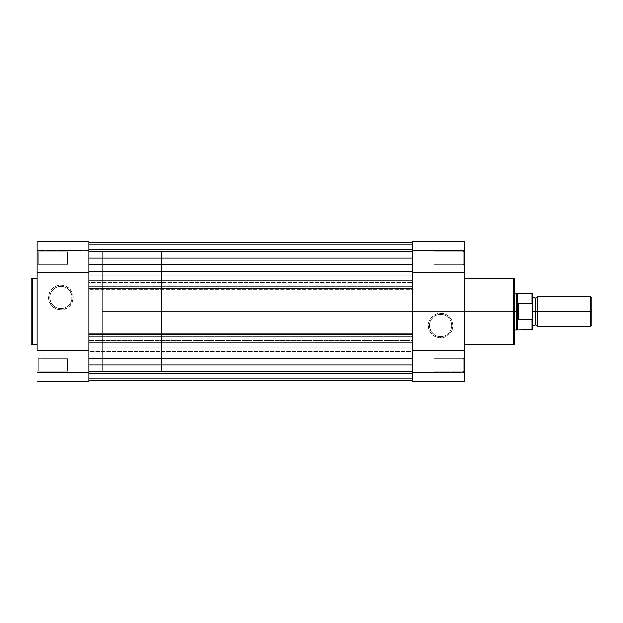 <?xml version="1.0" encoding="UTF-8"?>
<svg xmlns="http://www.w3.org/2000/svg" width="623" height="623" viewBox="0 0 623 623"><rect width="100%" height="100%" fill="white"/><g stroke="black" fill="none" stroke-linecap="round" stroke-linejoin="round"><path stroke-width="0.47" stroke-dasharray="3.12 2.34" d="M38.268 358.669L38.268 371.129L37.084 372.32L37.084 357.485L38.268 358.669L38.268 371.129L37.084 372.32L37.084 357.485L38.268 358.669L67.494 358.669L67.494 371.129L38.268 371.129L38.268 358.669L67.494 358.669L67.494 371.129L38.268 371.129L38.268 358.669L38.268 371.129L67.494 371.129L67.494 358.669L38.268 358.669L38.268 371.129L67.494 371.129L67.494 358.669L67.494 371.129L67.494 358.669L38.268 358.669L37.084 357.485L37.084 372.32L89.003 372.32L89.003 381.214L37.084 381.214L37.084 364.899L89.003 364.899L89.003 381.214L89.003 372.32L89.003 381.214L89.003 372.32L37.084 372.32L37.084 374.236L37.084 241.825L37.084 250.68L38.268 251.871L38.268 264.331L37.084 265.515L37.084 250.68L38.268 251.871L38.268 264.331L37.084 265.515L37.084 241.786L37.084 260.936L37.084 258.101L89.003 258.101L89.003 381.214L37.084 381.214L37.084 357.625L37.084 372.32L89.003 372.32L37.084 372.32L38.268 371.129L38.268 358.669L37.084 357.485L37.084 372.32L38.268 371.129L38.268 358.669M60.82 308.494A11.089 11.089 0 0 1 49.731 297.405A11.089 11.089 0 0 1 60.82 286.323L60.82 285.132A12.273 12.273 0 0 0 48.539 297.405A12.273 12.273 0 0 0 60.82 309.686L60.82 308.494A11.089 11.089 0 0 1 49.731 297.405A11.089 11.089 0 0 1 60.82 286.323A11.089 11.089 0 0 0 49.731 297.405A11.089 11.089 0 0 0 60.82 308.494A11.089 11.089 0 0 0 71.902 297.405A11.089 11.089 0 0 0 60.82 286.323A11.089 11.089 0 0 1 71.902 297.405A11.089 11.089 0 0 1 60.82 308.494L56.576 307.653L54.653 306.625L51.6 303.572L49.941 299.57L49.941 295.247L50.572 293.168L51.6 291.245L54.653 288.192L58.655 286.533L62.978 286.533L65.057 287.164L66.98 288.192L70.033 291.245L71.692 295.247L71.692 299.57L71.061 301.649L70.033 303.572L66.98 306.625L65.057 307.653L60.82 308.494L60.82 309.686L63.211 309.444L67.634 307.614L69.496 306.088L72.159 302.108L73.093 297.405L72.852 295.014L72.159 292.709L69.496 288.729L65.516 286.066L63.211 285.373L60.82 285.132L56.117 286.066L52.137 288.729L50.611 290.591L49.474 292.709L48.539 297.405L49.474 302.108L52.137 306.088L56.117 308.751L60.82 309.686A12.273 12.273 0 0 0 73.093 297.405A12.273 12.273 0 0 0 60.82 285.132L60.82 286.323A11.089 11.089 0 0 1 71.902 297.405A11.089 11.089 0 0 1 60.82 308.494M67.494 251.871L67.494 264.331L38.268 264.331L38.268 251.871L67.494 251.871L67.494 264.331L38.268 264.331L38.268 251.871L67.494 251.871L38.268 251.871L38.268 264.331L67.494 264.331L67.494 251.871L38.268 251.871L38.268 264.331L67.494 264.331L67.494 251.871M37.084 344.729L37.084 278.271L37.084 344.729M89.003 370.833L102.351 370.833L102.351 252.167L89.003 252.167L89.003 370.833L89.003 252.167L89.003 370.833L89.003 252.167L102.351 252.167L102.351 370.833L102.351 252.167L102.351 370.833L412.364 370.833L412.364 252.167L89.003 252.167L89.003 370.833L89.003 252.167L412.364 252.167L412.364 370.833L89.003 370.833M89.003 358.077L89.003 264.339M37.084 265.515L37.084 259.55L37.084 265.515L38.268 264.331L38.268 251.871L37.084 250.68L89.003 250.68L37.084 250.68L89.003 250.68L37.084 250.68L37.084 265.515L38.268 264.331L38.268 251.871L37.084 250.68L37.084 265.515M89.003 258.101L89.003 364.899L37.084 364.899L37.084 258.101L89.003 258.101L89.003 242.526L89.003 258.101L412.364 258.101L412.364 242.526L89.003 242.526L412.364 242.526L89.003 242.526L89.003 244.753L412.364 244.753L412.364 242.526L89.003 242.526L89.003 244.753L412.364 244.753L89.003 244.753L89.003 249.644L412.364 249.644L412.364 244.753L89.003 244.753L89.003 249.644L412.364 249.644L89.003 249.644L412.364 249.644L412.364 244.753L89.003 244.753L412.364 244.753L89.003 244.753L412.364 244.753L412.364 242.526L89.003 242.526L412.364 242.526L89.003 242.526L89.003 244.753L412.364 244.753L412.364 242.526L89.003 242.526L89.003 244.753L412.364 244.753L89.003 244.753L89.003 249.644L412.364 249.644L412.364 244.753L89.003 244.753L89.003 249.644L412.364 249.644L89.003 249.644L412.364 249.644L412.364 244.753L89.003 244.753L412.364 244.753L89.003 244.753L412.364 244.753L412.364 258.101L89.003 258.101L89.003 242.526L412.364 242.526L412.364 249.644L412.364 242.526L412.364 249.644L412.364 242.526L89.003 242.526L89.003 271.449L89.003 258.101L89.003 264.549L412.364 264.549L412.364 251.645L89.003 251.645L89.003 264.549L412.364 264.549L412.364 251.645L89.003 251.645L89.003 264.549L89.003 251.645L412.364 251.645L412.364 264.549L89.003 264.549L89.003 251.645L412.364 251.645L412.364 264.549L89.003 264.549L89.003 258.101M32.186 344.729L32.186 278.271L32.186 344.729M67.494 371.129L67.494 358.669L67.494 371.129M67.494 264.331L67.494 251.988L67.494 264.331M89.003 272.633L89.003 350.367M89.003 358.451L89.003 371.355L412.364 371.355L412.364 358.451L89.003 358.451L89.003 371.355L412.364 371.355L412.364 358.451L89.003 358.451L412.364 358.451L412.364 371.355L89.003 371.355L89.003 358.451L412.364 358.451L412.364 371.355L89.003 371.355L89.003 351.551L412.364 351.551L412.364 347.844L89.003 347.844L89.003 286.284L412.364 286.284L412.364 275.156L89.003 275.156L89.003 271.449L412.364 271.449L89.003 271.449L89.003 282.577L412.364 282.577L89.003 282.577L89.003 286.284L412.364 286.284L412.364 336.716L89.003 336.716L412.364 336.716L412.364 340.423L89.003 340.423L412.364 340.423L412.364 347.844L89.003 347.844L89.003 351.551L412.364 351.551L412.364 364.899L89.003 364.899L412.364 364.899L412.364 380.474L89.003 380.474L89.003 364.899L89.003 380.474L412.364 380.474L89.003 380.474L89.003 378.247L412.364 378.247L412.364 380.474L89.003 380.474L89.003 378.247L412.364 378.247L89.003 378.247L89.003 373.356L412.364 373.356L412.364 378.247L89.003 378.247L89.003 373.356L412.364 373.356L89.003 373.356L412.364 373.356L412.364 378.247L89.003 378.247L412.364 378.247L89.003 378.247L412.364 378.247L412.364 380.474L89.003 380.474L412.364 380.474L89.003 380.474L89.003 378.247L412.364 378.247L412.364 380.474L89.003 380.474L89.003 378.247L412.364 378.247L89.003 378.247L89.003 373.356L412.364 373.356L412.364 378.247L89.003 378.247L89.003 373.356L412.364 373.356L89.003 373.356L412.364 373.356L412.364 378.247L89.003 378.247L412.364 378.247L89.003 378.247L412.364 378.247L412.364 380.474L89.003 380.474L412.364 380.474L412.364 258.101L412.364 275.156L89.003 275.156L89.003 358.451M89.003 342.128L412.364 342.128L412.364 343.024L89.003 343.024L89.003 342.128L412.364 342.128L412.364 343.024L89.003 343.024L412.364 343.024L89.003 343.024L89.003 342.128M89.003 334.271L89.003 333.383L412.364 333.383L412.364 334.271L412.364 333.383L89.003 333.383L412.364 333.383L89.003 333.383L89.003 334.271L412.364 334.271L412.364 333.383L412.364 334.271L89.003 334.271L89.003 333.383L89.003 334.271M89.003 288.729L412.364 288.729L412.364 289.617L89.003 289.617L89.003 288.729L412.364 288.729L412.364 289.617L89.003 289.617L412.364 289.617L412.364 288.729L412.364 289.617L89.003 289.617L89.003 288.729M412.364 280.872L412.364 279.976L89.003 279.976L89.003 280.872L412.364 280.872L412.364 279.976L89.003 279.976L412.364 279.976L89.003 279.976L89.003 280.872L412.364 280.872L412.364 279.976L412.364 280.872M89.003 280.872L89.003 279.976L89.003 280.872M89.003 251.645L89.003 256.84L89.003 251.645M89.003 252.167L89.003 370.545L89.003 252.167M412.364 258.101L412.364 364.899L412.364 241.786L464.283 241.786L464.283 258.101L412.364 258.101L412.364 241.786L412.364 250.68L412.364 241.786L412.364 250.68L412.364 241.786L464.283 241.786L464.283 265.515L463.099 264.331L463.099 251.871L464.283 250.68L464.283 265.515L463.099 264.331L463.099 251.871L464.283 250.68L412.364 250.68L464.283 250.68L464.283 248.764L464.283 381.175L464.283 372.32L463.099 371.129L463.099 358.669L464.283 357.485L464.283 372.32L463.099 371.129L463.099 358.669L464.283 357.485L464.283 381.214L464.283 362.064L464.283 364.899L412.364 364.899L464.283 364.899L464.283 241.786L464.283 258.101L412.364 258.101M412.364 342.128L412.364 343.024L412.364 342.128M412.364 371.355L412.364 366.16L412.364 371.355M412.364 264.549L412.364 259.363L412.364 264.549M412.364 370.833L412.364 252.167L412.364 370.833L412.364 252.167L399.016 252.167L399.016 370.833L412.364 370.833L399.016 370.833L399.016 252.167L399.016 370.833L399.016 252.167L412.364 252.167L412.364 370.833M440.547 314.506A11.089 11.089 0 0 1 451.636 325.595A11.089 11.089 0 0 1 440.547 336.677L440.547 337.868A12.273 12.273 0 0 0 452.828 325.595A12.273 12.273 0 0 0 440.547 313.314L440.547 314.506A11.089 11.089 0 0 1 451.636 325.595A11.089 11.089 0 0 1 440.547 336.677A11.089 11.089 0 0 0 451.636 325.595A11.089 11.089 0 0 0 440.547 314.506A11.089 11.089 0 0 0 429.465 325.595A11.089 11.089 0 0 0 440.547 336.677A11.089 11.089 0 0 1 429.465 325.595A11.089 11.089 0 0 1 440.547 314.506L444.791 315.347L448.389 317.753L449.767 319.428L451.426 323.43L451.426 327.753L450.795 329.832L448.389 333.43L444.791 335.836L442.712 336.467L438.39 336.467L436.31 335.836L434.387 334.808L431.334 331.755L429.675 327.753L429.675 323.43L430.306 321.351L431.334 319.428L434.387 316.375L436.31 315.347L440.547 314.506L440.547 313.314L438.156 313.556L433.733 315.386L431.871 316.912L429.208 320.892L428.274 325.595L428.515 327.986L429.208 330.291L431.871 334.271L435.851 336.934L438.156 337.627L440.547 337.868L445.25 336.934L449.23 334.271L450.756 332.409L451.893 330.291L452.828 325.595L451.893 320.892L449.23 316.912L445.25 314.249L440.547 313.314A12.273 12.273 0 0 0 428.274 325.595A12.273 12.273 0 0 0 440.547 337.868L440.547 336.677A11.089 11.089 0 0 1 429.465 325.595A11.089 11.089 0 0 1 440.547 314.506M514.715 279.906L514.715 311.5L514.715 291.774L513.531 292.958L513.531 330.042L513.531 292.958L514.715 291.774L514.715 331.226L513.531 330.042L399.016 330.042L399.016 292.958L513.531 292.958L513.531 330.042L513.531 292.958L399.016 292.958L399.016 330.042L513.531 330.042L514.715 331.226L514.715 291.774L514.715 343.094M433.873 371.129L433.873 358.669L463.099 358.669L463.099 371.129L433.873 371.129L433.873 358.669L463.099 358.669L463.099 371.129L433.873 371.129L463.099 371.129L463.099 358.669L433.873 358.669L433.873 371.129L463.099 371.129L463.099 358.669L433.873 358.669L433.873 371.129M433.873 264.331L433.873 251.871L463.099 251.871L463.099 264.331L433.873 264.331L433.873 251.871L463.099 251.871L463.099 264.331L433.873 264.331L463.099 264.331L463.099 251.871L433.873 251.871L433.873 264.331L463.099 264.331L463.099 251.871L433.873 251.871L433.873 264.331M464.283 278.271L464.283 344.729L464.283 278.271M412.364 264.923L412.364 358.661M464.283 357.485L464.283 363.45L464.283 357.485L463.099 358.669L463.099 371.129L464.283 372.32L412.364 372.32L464.283 372.32L412.364 372.32L464.283 372.32L464.283 357.485L463.099 358.669L463.099 371.129L464.283 372.32L464.283 357.485M513.235 278.271L513.235 344.729L513.235 278.271M514.715 311.5L514.715 330.852L514.715 311.5L161.684 311.5L514.715 311.5M399.016 292.958L399.016 330.042L399.016 292.958M433.873 251.871L433.873 264.207L433.873 251.871M433.873 358.669L433.873 371.012L433.873 358.669M412.364 350.367L412.364 272.633M464.283 250.68L412.364 250.68L464.283 250.68L463.099 251.871L463.099 264.331L464.283 265.515L464.283 250.68L463.099 251.871L463.099 264.331L464.283 265.515L464.283 250.68M514.715 279.758L514.715 343.242M537.711 326.335L537.711 311.5L590.402 311.5L590.402 326.335L590.402 311.5L591.85 311.5L591.85 298.113L591.85 311.5L590.402 311.5L590.402 296.665L590.402 311.5L537.711 311.5L537.711 296.665L537.711 326.335L537.711 311.5L535.11 311.5L535.11 298.152L535.11 311.5L537.711 311.5L537.711 296.665M532.517 294.118L532.517 311.5L535.11 311.5L535.11 324.848L535.11 311.5L535.11 324.848L535.11 311.5L532.517 311.5L532.517 329.076L532.517 296.953L532.517 318.034L532.12 303.58L518.126 303.502L518.126 319.498L531.925 319.498L532.517 318.034M531.925 303.502L531.925 293.332L531.925 303.502L517.682 303.658L516.202 311.5L161.684 311.5L161.684 292.958L161.684 311.5L102.351 311.5L161.684 311.5L161.684 252.167L161.684 370.833L161.684 311.5L102.351 311.5L102.351 252.167L102.351 370.833L102.351 252.167L102.351 311.5L161.684 311.5L161.684 370.833L161.684 252.167L161.684 330.042L161.684 292.958L161.684 311.5L516.202 311.5L516.934 317.029L518.126 319.498L518.126 303.502L517.682 303.658L517.682 319.342L517.682 303.658L516.202 311.5L516.202 292.958L516.202 311.5L517.495 318.742L517.495 329.668L517.495 318.742L518.126 319.498L531.925 319.498L531.925 329.668L531.925 319.498M517.495 304.258L517.495 293.332L517.495 304.258M516.202 330.042L516.202 311.5L516.202 330.042M102.351 311.5L102.351 370.833L102.351 311.5M161.684 311.5L161.684 330.042L161.684 311.5M532.517 311.5L532.517 296.665L532.517 311.5M535.11 311.5L535.11 298.152L535.11 311.5M591.85 311.5L591.85 324.887L591.85 311.5M532.517 293.924L532.517 304.966L532.12 303.58M532.517 304.966L532.494 304.546M532.12 319.42L532.494 318.454M89.003 241.786L37.084 241.786M514.715 292.958L161.684 292.958M161.684 252.167L102.351 252.167M161.684 370.833L102.351 370.833M514.715 330.042L161.684 330.042"/><path stroke-width="0.93" d="M31.15 279.314L31.15 343.686A1.036 1.036 0 0 0 32.186 344.729L32.186 278.271A1.036 1.036 0 0 0 31.15 279.314L31.15 343.686A1.036 1.036 0 0 0 32.186 344.729L37.084 344.729L32.186 344.729L32.186 278.271L37.084 278.271L32.186 278.271A1.036 1.036 0 0 0 31.15 279.314L31.15 279.47M89.003 241.864L37.084 241.786L37.084 350.367L89.003 350.367L89.003 381.214L37.084 381.214L89.003 381.214L89.003 358.077M89.003 264.339L89.003 241.833M89.003 350.367L37.084 350.367L37.084 272.633L89.003 272.633L89.003 241.786M37.084 241.786L37.084 272.633L89.003 272.633M412.364 280.872L89.003 280.872L89.003 258.101L412.364 258.101L412.364 280.872L89.003 280.872L89.003 288.729L412.364 288.729L412.364 364.899L89.003 364.899L89.003 342.128L412.364 342.128L89.003 342.128L89.003 258.101L412.364 258.101L412.364 288.729L89.003 288.729L89.003 334.271L412.364 334.271L89.003 334.271L89.003 364.899L412.364 364.899L412.364 280.872M412.364 242.526L89.003 242.526L412.364 242.526M412.364 380.474L89.003 380.474L412.364 380.474M514.715 343.094L514.715 279.758A1.48 1.48 0 0 0 513.235 278.271L513.235 344.729A1.48 1.48 0 0 0 514.715 343.242L514.715 279.906M412.364 381.136L464.283 381.214L464.283 272.633L412.364 272.633L412.364 241.786L464.283 241.786L412.364 241.786L412.364 264.923M514.715 343.242A1.48 1.48 0 0 1 513.235 344.729L464.283 344.729L513.235 344.729L513.235 278.271L464.283 278.271L513.235 278.271A1.48 1.48 0 0 1 514.715 279.758M412.364 358.661L412.364 381.167M412.364 272.633L464.283 272.633L464.283 350.367L412.364 350.367L412.364 381.214L464.283 381.214L464.283 350.367L412.364 350.367M591.85 298.113L590.402 296.665L537.711 296.665L537.711 311.5L537.711 296.665L537.711 311.5L535.11 311.5L535.11 298.152L535.11 324.848L535.11 311.5L537.711 311.5L537.711 326.335L537.711 311.5L590.402 311.5L590.402 296.665L590.402 311.5L591.85 311.5L591.85 298.113L591.85 311.5L590.402 311.5L590.402 326.335L590.402 311.5L537.711 311.5L537.711 326.335L535.11 324.848L532.517 326.335M532.517 311.5L535.11 311.5L535.11 324.848L535.11 311.5L532.517 311.5M531.925 319.498L531.925 329.668L531.925 319.498L518.126 319.498L517.495 318.742L517.495 329.668L517.495 318.742L516.202 311.5L514.715 311.5L516.202 311.5L516.202 292.958L516.28 313.385L517.682 319.342L517.682 303.658L516.202 311.5L517.682 303.658L517.682 319.342L518.126 319.498L518.126 303.502L517.682 303.658L518.126 303.502L518.126 319.498L532.12 319.42L532.517 294.118M514.715 330.042L516.202 330.042L516.202 311.5L516.202 330.042L531.925 329.668L532.517 329.076L532.26 303.736L518.126 303.502L531.925 303.502L531.925 293.332L532.26 303.736M532.26 319.264L532.517 318.034L532.12 319.42M514.715 292.958L517.495 293.332L517.495 304.258L517.495 293.332L531.925 293.332L532.517 293.924L532.416 304.125M535.11 311.5L535.11 298.152L535.11 311.5M591.85 324.887L591.85 311.5L591.85 324.887L590.402 326.335L537.711 326.335M532.517 329.076L532.517 318.034M537.711 296.665L535.11 298.152L532.517 296.665"/></g></svg>
